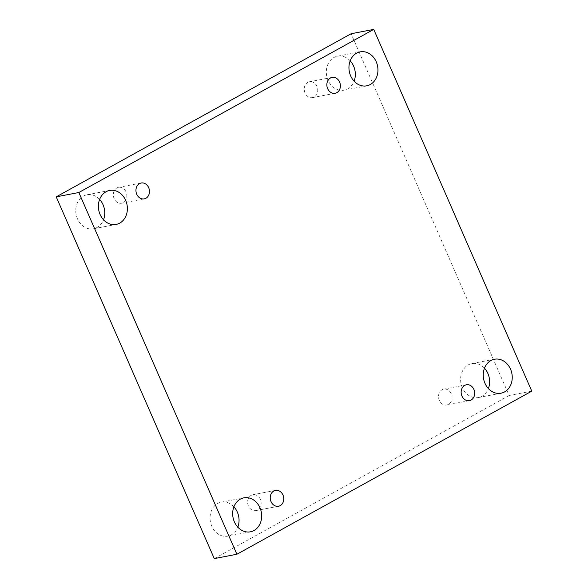 <?xml version="1.0" encoding="UTF-8"?>
<svg xmlns="http://www.w3.org/2000/svg" width="588" height="588" viewBox="0 0 588 588"><rect width="100%" height="100%" fill="white"/><g stroke="black" fill="none" stroke-linecap="round" stroke-linejoin="round"><path stroke-width="0.44" stroke-dasharray="2.94 2.21" d="M233.906 506.805A17.295 14.391 79.1 0 0 221.294 502.174A17.295 14.391 79.1 0 0 210.416 521.872A17.295 14.391 79.1 0 0 227.813 536.146A17.295 14.391 79.1 0 0 231.4 534.845A17.295 14.391 79.1 0 0 237.817 527.179M484.475 368.206A17.295 14.391 79.1 0 0 471.855 363.575A17.295 14.391 79.1 0 0 460.985 383.273A17.295 14.391 79.1 0 0 478.382 397.547A17.295 14.391 79.1 0 0 481.969 396.246A17.295 14.391 79.1 0 0 488.385 388.572M350.183 60.821A17.295 14.391 79.1 0 0 337.571 56.191A17.295 14.391 79.1 0 0 326.693 75.896A17.295 14.391 79.1 0 0 344.09 90.17A17.295 14.391 79.1 0 0 347.677 88.862A17.295 14.391 79.1 0 0 354.094 81.195M99.615 199.428A17.295 14.391 79.1 0 0 87.002 194.79A17.295 14.391 79.1 0 0 76.124 214.495A17.295 14.391 79.1 0 0 93.521 228.769A17.295 14.391 79.1 0 0 97.108 227.46A17.295 14.391 79.1 0 0 103.525 219.794M126.052 191.982A8.07 6.718 79.1 0 0 118.57 187.351A8.07 6.718 79.1 0 0 113.491 196.546A8.07 6.718 79.1 0 0 121.613 203.205A8.07 6.718 79.1 0 0 126.052 191.982M316.961 86.385A8.07 6.718 79.1 0 0 309.479 81.754A8.07 6.718 79.1 0 0 304.4 90.949A8.07 6.718 79.1 0 0 312.522 97.608A8.07 6.718 79.1 0 0 316.961 86.385M451.253 393.762A8.07 6.718 79.1 0 0 443.771 389.131A8.07 6.718 79.1 0 0 438.692 398.326A8.07 6.718 79.1 0 0 446.814 404.985A8.07 6.718 79.1 0 0 451.253 393.762M260.344 499.359A8.07 6.718 79.1 0 0 252.862 494.728A8.07 6.718 79.1 0 0 247.783 503.923A8.07 6.718 79.1 0 0 255.905 510.59A8.07 6.718 79.1 0 0 260.344 499.359M214.267 558.6L509.157 395.489L351.109 33.744M531.773 391.145L509.157 395.489M275.478 490.392L252.862 494.728M278.521 506.246L255.905 510.59M466.387 384.795L443.771 389.131M469.43 400.649L446.814 404.985M332.095 77.41L309.479 81.754M335.138 93.272L312.522 97.608M141.186 183.015L118.57 187.351M144.229 198.869L121.613 203.205M93.521 228.769L116.145 224.425M87.002 194.79L109.618 190.453M344.09 90.17L366.706 85.826M337.571 56.191L360.187 51.854M478.382 397.547L500.998 393.21M471.855 363.575L494.479 359.231M227.813 536.146L250.429 531.809M221.294 502.174L243.91 497.83"/><path stroke-width="0.88" d="M373.733 29.4L351.109 33.744L56.227 196.855L214.267 558.6L236.891 554.256L531.773 391.145L373.733 29.4L78.843 192.511L56.227 196.855M237.817 527.179A17.295 14.391 79.1 0 0 237.331 512.089A17.295 14.391 79.1 0 0 233.906 506.805M488.385 388.572A17.295 14.391 79.1 0 0 487.9 373.49A17.295 14.391 79.1 0 0 484.475 368.206M354.094 81.195A17.295 14.391 79.1 0 0 353.608 66.113A17.295 14.391 79.1 0 0 350.183 60.821M103.525 219.794A17.295 14.391 79.1 0 0 103.047 204.712A17.295 14.391 79.1 0 0 99.615 199.428M78.843 192.511L236.891 554.256M254.023 530.501A17.295 14.391 -100.9 0 1 250.429 531.809A17.295 14.391 -100.9 0 1 233.039 517.528A17.295 14.391 -100.9 0 1 243.91 497.83A17.295 14.391 -100.9 0 1 260.749 509.884A17.295 14.391 -100.9 0 1 254.023 530.501M504.592 391.902A17.295 14.391 -100.9 0 1 500.998 393.21A17.295 14.391 -100.9 0 1 483.608 378.929A17.295 14.391 -100.9 0 1 494.479 359.231A17.295 14.391 -100.9 0 1 511.317 371.285A17.295 14.391 -100.9 0 1 504.592 391.902M370.3 84.525A17.295 14.391 -100.9 0 1 366.706 85.826A17.295 14.391 -100.9 0 1 349.316 71.552A17.295 14.391 -100.9 0 1 360.187 51.854A17.295 14.391 -100.9 0 1 377.026 63.908A17.295 14.391 -100.9 0 1 370.3 84.525M119.731 223.124A17.295 14.391 -100.9 0 1 116.145 224.425A17.295 14.391 -100.9 0 1 98.747 210.151A17.295 14.391 -100.9 0 1 109.618 190.453A17.295 14.391 -100.9 0 1 126.457 202.507A17.295 14.391 -100.9 0 1 119.731 223.124M148.676 187.638A8.07 6.718 79.1 0 0 141.186 183.015A8.07 6.718 79.1 0 0 136.115 192.202A8.07 6.718 79.1 0 0 144.229 198.869A8.07 6.718 79.1 0 0 148.676 187.638M339.585 82.041A8.07 6.718 79.1 0 0 332.095 77.41A8.07 6.718 79.1 0 0 327.024 86.605A8.07 6.718 79.1 0 0 335.138 93.272A8.07 6.718 79.1 0 0 339.585 82.041M473.877 389.418A8.07 6.718 79.1 0 0 466.387 384.795A8.07 6.718 79.1 0 0 461.315 393.982A8.07 6.718 79.1 0 0 469.43 400.649A8.07 6.718 79.1 0 0 473.877 389.418M282.968 495.015A8.07 6.718 79.1 0 0 275.478 490.392A8.07 6.718 79.1 0 0 270.406 499.587A8.07 6.718 79.1 0 0 278.521 506.246A8.07 6.718 79.1 0 0 282.968 495.015"/></g></svg>
